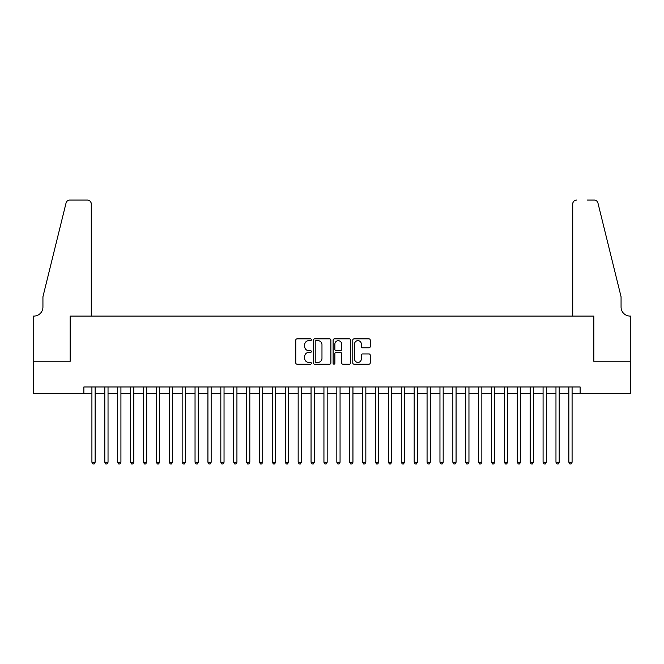 <?xml version="1.0" encoding="UTF-8"?>
<svg xmlns="http://www.w3.org/2000/svg" width="664" height="664" viewBox="0 0 664 664"><rect width="100%" height="100%" fill="white"/><g stroke="black" fill="none" stroke-linecap="round" stroke-linejoin="round"><path stroke-width="1" d="M311.374 339.76A0.888 0.888 0 0 0 310.486 338.872L297.049 338.872A1.262 1.262 0 0 0 295.779 340.142L295.779 362.917A1.262 1.262 0 0 0 297.049 364.179L310.486 364.179A0.888 0.888 0 0 0 311.374 363.299A0.888 0.888 0 0 0 310.486 362.411L308.752 362.411A4.05 4.05 0 0 1 304.701 358.361L304.701 356.46A4.05 4.05 0 0 1 308.752 352.418L310.486 352.418A0.888 0.888 0 0 0 311.374 351.53A0.888 0.888 0 0 0 310.486 350.642L308.752 350.642A4.05 4.05 0 0 1 304.701 346.591L304.701 344.699A4.05 4.05 0 0 1 308.752 340.649L310.486 340.649A0.888 0.888 0 0 0 311.374 339.76M368.976 347.795A1.262 1.262 0 0 0 370.246 346.533L370.246 340.142A1.262 1.262 0 0 0 368.976 338.872L354.045 338.872A1.262 1.262 0 0 0 352.783 340.142L352.783 362.917A1.262 1.262 0 0 0 354.045 364.179L368.976 364.179A1.262 1.262 0 0 0 370.246 362.917L370.246 355.198A1.262 1.262 0 0 0 368.976 353.937L362.586 353.937A1.262 1.262 0 0 0 361.324 355.198L361.324 359.025A3.386 3.386 0 0 1 357.938 362.411A3.386 3.386 0 0 1 354.551 359.025L354.551 344.035A3.386 3.386 0 0 1 357.938 340.649A3.386 3.386 0 0 1 361.324 344.035L361.324 346.533A1.262 1.262 0 0 0 362.586 347.795L368.976 347.795M83.863 393.42L33.266 393.42L33.266 361.199L70.326 361.199L70.326 316.081L593.674 316.081L593.674 361.199L630.734 361.199L630.734 393.42L580.137 393.42L580.137 386.979L83.863 386.979L83.863 393.42L91.914 393.42M330.896 340.142A1.262 1.262 0 0 0 329.626 338.872L314.694 338.872A1.262 1.262 0 0 0 313.433 340.142L313.433 362.917A1.262 1.262 0 0 0 314.694 364.179L329.626 364.179A1.262 1.262 0 0 0 330.896 362.917L330.896 340.142M334.374 338.872L349.305 338.872A1.262 1.262 0 0 1 350.567 340.142L350.567 362.917A1.262 1.262 0 0 1 349.305 364.179L342.914 364.179A1.262 1.262 0 0 1 341.645 362.917L341.645 353.68A1.262 1.262 0 0 0 340.383 352.418L336.142 352.418A1.262 1.262 0 0 0 334.88 353.68L334.88 363.299A0.888 0.888 0 0 1 333.992 364.179A0.888 0.888 0 0 1 333.104 363.299L333.104 340.142A1.262 1.262 0 0 1 334.374 338.872M95.135 393.42L104.804 393.42M108.033 393.42L117.694 393.42M120.923 393.42L130.584 393.42M133.813 393.42L143.474 393.42M146.702 393.42L156.372 393.42M159.592 393.42L169.262 393.42M172.482 393.42L182.152 393.42M185.372 393.42L195.042 393.42M198.262 393.42L207.932 393.42M211.152 393.42L220.821 393.42M224.042 393.42L233.711 393.42M236.932 393.42L246.601 393.42M249.822 393.42L259.491 393.42M262.712 393.42L272.381 393.42M275.601 393.42L285.271 393.42M288.491 393.42L298.161 393.42M301.381 393.42L311.051 393.42M314.279 393.42L323.941 393.42M327.169 393.42L336.831 393.42M340.059 393.42L349.721 393.42M352.949 393.42L362.619 393.42M365.839 393.42L375.509 393.42M378.729 393.42L388.398 393.42M391.619 393.42L401.288 393.42M404.509 393.42L414.178 393.42M417.399 393.42L427.068 393.42M430.289 393.42L439.958 393.42M443.179 393.42L452.848 393.42M456.068 393.42L465.738 393.42M468.958 393.42L478.628 393.42M481.848 393.42L491.518 393.42M494.738 393.42L504.408 393.42M507.628 393.42L517.298 393.42M520.526 393.42L530.187 393.42M533.416 393.42L543.077 393.42M546.306 393.42L555.967 393.42M559.196 393.42L568.865 393.42M572.086 393.42L580.137 393.42M316.089 340.649A0.888 0.888 0 0 0 315.201 341.537L315.201 361.523A0.888 0.888 0 0 0 316.089 362.411L317.923 362.411A4.05 4.05 0 0 0 321.974 358.361L321.974 344.699A4.05 4.05 0 0 0 317.923 340.649L316.089 340.649M341.645 344.093A3.386 3.386 0 0 0 338.267 340.707A3.386 3.386 0 0 0 334.88 344.093L334.88 349.38A1.262 1.262 0 0 0 336.142 350.642L340.383 350.642A1.262 1.262 0 0 0 341.645 349.38L341.645 344.093M95.135 386.979L95.135 462.26L91.914 462.26L91.914 386.979M95.135 462.26L94.172 463.937L92.885 463.937L91.914 462.26M91.275 316.081L91.275 203.931A3.868 3.868 0 0 0 87.407 200.063L69.811 200.063A3.868 3.868 0 0 0 66.051 203.01L42.936 296.742L42.936 307.058A9.022 9.022 0 0 1 33.905 316.081L33.2 316.081L33.2 361.199L70.135 361.199L70.135 316.081L91.275 316.081L91.275 203.931C91.026 201.599 89.74 200.312 87.407 200.063L76.709 200.063M66.051 203.01C67.039 200.885 67.039 200.885 66.051 203.01C67.039 200.885 67.039 200.885 66.051 203.01M42.936 307.058A9.022 9.022 0 0 1 33.905 316.081M572.725 316.081L572.725 203.931L572.725 316.081L593.865 316.081L593.865 361.199L630.8 361.199L630.8 316.081L630.094 316.081A9.022 9.022 0 0 1 621.064 307.058A9.022 9.022 0 0 0 630.094 316.081M613.976 267.999L597.949 203.01L621.064 296.742L621.064 307.058M587.291 200.063L594.189 200.063A3.868 3.868 0 0 1 597.949 203.01C596.961 200.885 596.961 200.885 597.949 203.01C596.961 200.885 596.961 200.885 597.949 203.01M576.593 200.063A3.868 3.868 0 0 0 572.725 203.931C572.974 201.599 574.26 200.312 576.593 200.063M108.033 386.979L108.033 462.26L104.804 462.26L104.804 386.979M108.033 462.26L107.062 463.937L105.775 463.937L104.804 462.26M120.923 386.979L120.923 462.26L117.694 462.26L117.694 386.979M120.923 462.26L119.952 463.937L118.665 463.937L117.694 462.26M133.813 386.979L133.813 462.26L130.584 462.26L130.584 386.979M133.813 462.26L132.841 463.937L131.555 463.937L130.584 462.26M146.702 386.979L146.702 462.26L143.474 462.26L143.474 386.979M146.702 462.26L145.731 463.937L144.445 463.937L143.474 462.26M159.592 386.979L159.592 462.26L156.372 462.26L156.372 386.979M159.592 462.26L158.621 463.937L157.335 463.937L156.372 462.26M172.482 386.979L172.482 462.26L169.262 462.26L169.262 386.979M172.482 462.26L171.511 463.937L170.225 463.937L169.262 462.26M185.372 386.979L185.372 462.26L182.152 462.26L182.152 386.979M185.372 462.26L184.401 463.937L183.115 463.937L182.152 462.26M198.262 386.979L198.262 462.26L195.042 462.26L195.042 386.979M198.262 462.26L197.291 463.937L196.005 463.937L195.042 462.26M211.152 386.979L211.152 462.26L207.932 462.26L207.932 386.979M211.152 462.26L210.189 463.937L208.894 463.937L207.932 462.26M224.042 386.979L224.042 462.26L220.821 462.26L220.821 386.979M224.042 462.26L223.079 463.937L221.784 463.937L220.821 462.26M236.932 386.979L236.932 462.26L233.711 462.26L233.711 386.979M236.932 462.26L235.969 463.937L234.674 463.937L233.711 462.26M249.822 386.979L249.822 462.26L246.601 462.26L246.601 386.979M249.822 462.26L248.859 463.937L247.564 463.937L246.601 462.26M262.712 386.979L262.712 462.26L259.491 462.26L259.491 386.979M262.712 462.26L261.749 463.937L260.462 463.937L259.491 462.26M275.601 386.979L275.601 462.26L272.381 462.26L272.381 386.979M275.601 462.26L274.639 463.937L273.352 463.937L272.381 462.26M288.491 386.979L288.491 462.26L285.271 462.26L285.271 386.979M288.491 462.26L287.529 463.937L286.242 463.937L285.271 462.26M301.381 386.979L301.381 462.26L298.161 462.26L298.161 386.979M301.381 462.26L300.418 463.937L299.132 463.937L298.161 462.26M314.279 386.979L314.279 462.26L311.051 462.26L311.051 386.979M314.279 462.26L313.308 463.937L312.022 463.937L311.051 462.26M327.169 386.979L327.169 462.26L323.941 462.26L323.941 386.979M327.169 462.26L326.198 463.937L324.912 463.937L323.941 462.26M340.059 386.979L340.059 462.26L336.831 462.26L336.831 386.979M340.059 462.26L339.088 463.937L337.802 463.937L336.831 462.26M352.949 386.979L352.949 462.26L349.721 462.26L349.721 386.979M352.949 462.26L351.978 463.937L350.692 463.937L349.721 462.26M365.839 386.979L365.839 462.26L362.619 462.26L362.619 386.979M365.839 462.26L364.868 463.937L363.582 463.937L362.619 462.26M378.729 386.979L378.729 462.26L375.509 462.26L375.509 386.979M378.729 462.26L377.758 463.937L376.471 463.937L375.509 462.26M391.619 386.979L391.619 462.26L388.398 462.26L388.398 386.979M391.619 462.26L390.648 463.937L389.361 463.937L388.398 462.26M404.509 386.979L404.509 462.26L401.288 462.26L401.288 386.979M404.509 462.26L403.538 463.937L402.251 463.937L401.288 462.26M417.399 386.979L417.399 462.26L414.178 462.26L414.178 386.979M417.399 462.26L416.436 463.937L415.141 463.937L414.178 462.26M430.289 386.979L430.289 462.26L427.068 462.26L427.068 386.979M430.289 462.26L429.326 463.937L428.031 463.937L427.068 462.26M443.179 386.979L443.179 462.26L439.958 462.26L439.958 386.979M443.179 462.26L442.216 463.937L440.921 463.937L439.958 462.26M456.068 386.979L456.068 462.26L452.848 462.26L452.848 386.979M456.068 462.26L455.106 463.937L453.811 463.937L452.848 462.26M468.958 386.979L468.958 462.26L465.738 462.26L465.738 386.979M468.958 462.26L467.995 463.937L466.709 463.937L465.738 462.26M481.848 386.979L481.848 462.26L478.628 462.26L478.628 386.979M481.848 462.26L480.885 463.937L479.599 463.937L478.628 462.26M494.738 386.979L494.738 462.26L491.518 462.26L491.518 386.979M494.738 462.26L493.775 463.937L492.489 463.937L491.518 462.26M507.628 386.979L507.628 462.26L504.408 462.26L504.408 386.979M507.628 462.26L506.665 463.937L505.379 463.937L504.408 462.26M520.526 386.979L520.526 462.26L517.298 462.26L517.298 386.979M520.526 462.26L519.555 463.937L518.269 463.937L517.298 462.26M533.416 386.979L533.416 462.26L530.187 462.26L530.187 386.979M533.416 462.26L532.445 463.937L531.159 463.937L530.187 462.26M546.306 386.979L546.306 462.26L543.077 462.26L543.077 386.979M546.306 462.26L545.335 463.937L544.048 463.937L543.077 462.26M559.196 386.979L559.196 462.26L555.967 462.26L555.967 386.979M559.196 462.26L558.225 463.937L556.938 463.937L555.967 462.26M572.086 386.979L572.086 462.26L568.865 462.26L568.865 386.979M572.086 462.26L571.115 463.937L569.828 463.937L568.865 462.26"/></g></svg>
